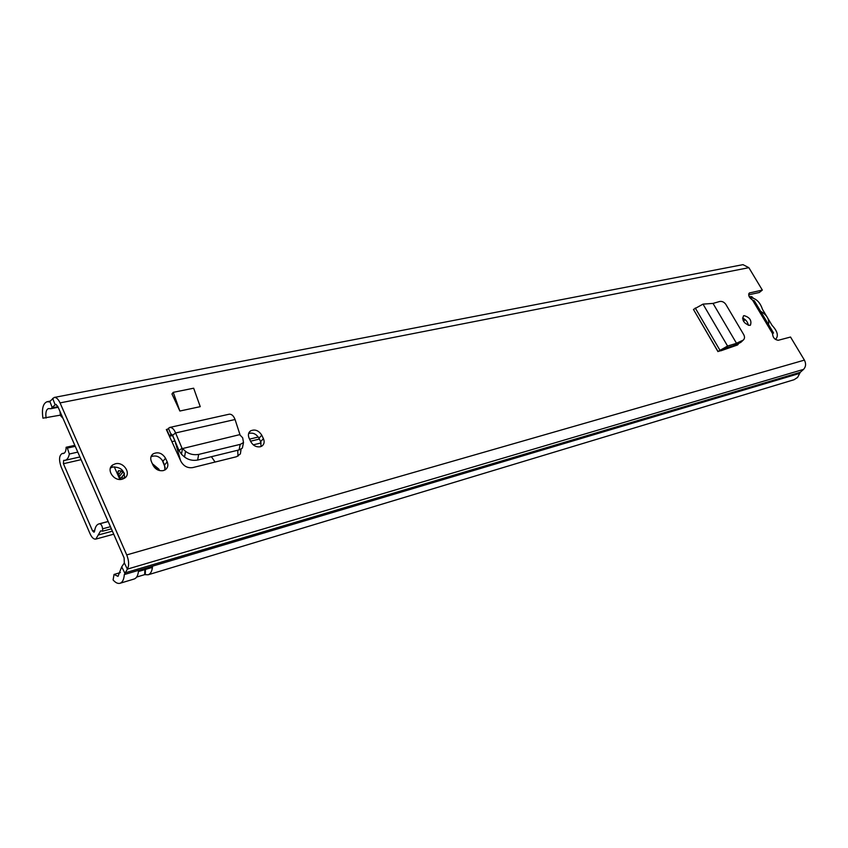 <?xml version="1.0" encoding="UTF-8"?>
<svg xmlns="http://www.w3.org/2000/svg" width="848" height="848" viewBox="0 0 848 848"><rect width="100%" height="100%" fill="white"/><g stroke="black" fill="none" stroke-linecap="round" stroke-linejoin="round"><path stroke-width="1.27" d="M736.477 343.249L743.23 340.122C744.745 338.702 744.904 336.868 743.717 334.621L725.74 304.231C723.991 301.983 721.955 301.072 719.634 301.506L713.03 303.404L736.52 343.323L733.467 345.719L724.213 348.549L719.38 351.189M742.636 340.472L741.438 341.808M735.152 344.394L733.467 345.719M740.325 342.645L733.753 345.613M736.52 343.323L727.573 346.037L724.213 348.549M703.003 304.125L727.573 346.037L718.012 351.507L693.463 309.446L703.003 304.125L713.03 303.404M239.952 434.589L182.468 448.571L239.952 434.589L235.066 419.506L175.589 432.957C174.052 429.173 172.091 427.328 169.706 427.445L166.897 429.809L166.325 429.491L180.963 461.429C183.73 466.252 187.662 468.308 192.761 467.587L236.497 456.733L240.376 453.913L241.086 449.143M179.871 411.026L200.245 406.658L193.651 388.204L173.236 392.338L179.871 411.026L171.964 393.96L173.236 392.338M754.529 301.146L752.515 300.065C749.049 297.574 747.989 295.221 749.356 292.995L762.331 290.08L759.32 292.496L748.646 294.828M60.038 411.577L60.346 415.149L42.941 418.17C41.626 408.927 42.994 403.457 47.032 401.74L49.385 401.878L54.166 397.458L742.975 264.65L748.869 267.682L762.331 290.08M54.166 397.458C56.275 397.224 58.236 399.037 60.049 402.895L126.734 554.921C129.023 560.835 129.235 565.574 127.37 569.125L124.306 574.573C123.967 579.438 122.547 582.332 120.034 583.276C117.84 583.859 115.529 582.756 113.091 579.937L114.045 574.446L120.374 572.57M772.486 333.879L773.556 332.914L772.549 333.603C772.772 337.462 774.659 339.698 778.231 340.281L790.537 337.038L804.402 360.114C806.215 363.718 805.929 366.802 803.544 369.378L800.3 372.272L797.597 377.413L794.078 379.713L148.156 574.774L144.648 574.647L136.655 577.053M749.855 325.399C744.099 323.724 741.968 320.555 743.452 315.88L744.056 315.626C749.791 317.322 751.922 320.491 750.438 325.155L749.855 325.399M122.165 479.205C113.802 481.696 105.703 469.315 112.795 464.916L115.317 463.803C123.691 461.397 131.684 473.714 124.592 478.124L122.165 479.205M153.064 465.287L151.4 461.598C150.128 458.355 150.7 455.779 153.128 453.86C158.088 451.613 162.222 453.065 165.519 458.217L167.183 461.874C168.476 465.128 167.893 467.725 165.434 469.675L163.346 470.598C158.862 471.223 155.438 469.453 153.064 465.287M250.785 441.691L249.132 438.215C247.839 435.098 248.305 432.66 250.531 430.901C254.919 428.982 258.661 430.413 261.767 435.194L263.41 438.639C264.724 441.776 264.247 444.235 261.99 446.016L260.272 446.769C256.244 447.309 253.086 445.613 250.785 441.691M738.862 343.302L737.601 344.956L720.811 350.818M742.488 318.117C745.784 319.452 747.735 321.869 748.328 325.346M110.441 468.011L112.805 467.004C121.052 467.015 124.921 470.767 124.391 478.261M248.634 433.498C252.884 432.342 256.34 433.922 258.99 438.236L260.622 441.67L261.099 446.493M150.997 456.743C155.894 454.92 159.859 456.457 162.911 461.354L164.565 465.001L164.936 469.983M46.121 418.043C45.368 412.722 46.152 409.563 48.474 408.577L50.88 408.725L55.618 404.358L57.728 406.298L124.105 557.899L124.338 562.955L121.72 566.824L118.02 576.343L114.045 574.446M237.726 450.256L238.012 456.15M736.181 344.511L736.191 345.443M62.985 418.318L60.113 415.202M120.034 583.276L134.207 578.993C136.56 578.145 137.98 575.559 138.468 571.245L138.871 570.566L152.481 567.068C151.972 571.351 150.531 573.926 148.156 574.774M773.556 332.914L772.708 333.423M172.536 435.151L169.303 435.989M235.066 419.506C233.624 415.838 231.705 414.068 229.299 414.184L169.706 427.445M185.532 451.337L184.535 457.008L181.472 454.231L182.468 448.571L185.532 451.337C189.305 454.21 193.694 455.238 198.676 454.411L240.419 444.32L243.503 442.518L242.666 437.748L239.973 434.992M184.535 457.008C188.298 459.881 192.666 460.899 197.637 460.061L239.316 449.864L242.401 448.051L242.91 445.454M181.472 454.231L179.002 450.532L182.023 448.242L175.589 432.957L172.6 435.289L179.002 450.532M166.897 429.809L169.452 435.84L171.243 434.102L172.6 435.289M717.97 351.623L693.463 309.446M760.614 311.322C766.857 314.852 769.486 319.261 768.521 324.551M775.358 339.391L775.74 339.189C778.708 335.819 777.478 331.208 772.062 325.356L762.479 309.35C759.978 301.909 755.738 297.987 749.749 297.595L749.749 297.595M77.783 452.111L69.324 454.019L67.384 448.073L66.123 447.267C66.08 450.85 65.211 452.927 63.505 453.5L62.074 453.574C59.095 455.556 58.777 459.998 61.12 466.877L90.142 533.922C91.902 537.685 93.799 539.413 95.835 539.095L100.636 530.848L102.703 531.198L102.587 528.813C102.216 525.877 101.262 524.202 99.735 523.788L108.184 521.541M259.382 439.073L250.552 441.204M258.29 437.038L249.566 439.137M69.324 454.019C68.603 457.634 67.204 459.733 65.137 460.316L63.653 460.39L63.42 463.718L92.58 530.943L94.001 532.237L94.594 531.219C95.146 527.106 96.566 524.679 98.845 523.926L99.735 523.788M749.473 297.182L751.763 296.673L749.144 296.567M751.763 296.673L753.194 298.019M111.385 528.845L102.703 531.198M74.825 445.348L66.123 447.267M114.247 466.792L119.865 479.438M261.11 442.942L253.276 444.85M152.354 463.708L158.958 469.22L159.424 470.534M215.085 462.043L211.396 456.701M121.985 476.841L122.928 478.972M180.476 460.369L174.974 440.939M174.942 440.865L172.504 435.565M120.723 479.417L117.978 472.728L118.593 470.704L121.487 470.99L122.865 472.124L119.388 476.481M174.964 440.928L171.89 441.638M165.243 467.672L162.148 460.019M124.126 472.898L122.865 472.124M120.416 478.791L124.444 473.767M123.077 478.919L124.73 476.873M153.223 465.616L157.717 469.919M695.265 308.004L719.857 350.097L722.57 349.482M166.325 429.491L167.427 429.247M752.515 300.065L772.549 333.603M748.869 267.682L60.049 402.895M804.402 360.114L126.734 554.921M800.3 372.272L124.751 572.972L121.72 566.824M803.544 369.378L127.37 569.125L124.338 562.955M52.671 398.38L55.099 404.676L56.254 404.454M49.905 401.549L52.311 407.824L57.908 406.722M49.767 401.687L48.93 401.857M799.653 373.385L124.306 574.573M749.844 292.793L748.805 293.631M145.273 574.658L145.443 569.443M150.721 567.874L152.481 567.068M152.184 566.602L151.22 567.641L138.447 571.446M144.913 569.602L144.648 574.647M151.728 567.884L150.7 567.789M240.185 444.384L239.083 449.928M198.676 454.411L197.637 460.061M168.392 428.229L170.957 434.271L171.593 434.134M165.519 458.217L162.911 461.354M167.183 461.874L164.565 465.001M261.767 435.194L258.99 438.236M263.41 438.639L260.622 441.67M743.42 321.116L745.244 319.675M742.837 319.823L744.088 318.827M81.101 459.669L63.42 463.718M94.711 530.371L92.58 530.943M110.441 526.693L102.587 528.813M67.384 448.073L75.26 446.334M64.119 453.235L62.773 453.542M112.402 531.166L98.188 535.035M736.202 344.712L735.142 344.988M176.034 443.472L175.451 443.61M121.487 470.99L118.635 474.583M743.23 340.122L740.919 342.295M58.152 407.273L50.88 408.725M50.297 401.104L47.117 401.719M112.795 464.916L110.505 467.842M754.254 300.669L773.503 332.882M138.436 571.531L150.986 567.789M172.695 435.522L169.43 436.264M243.503 442.518L242.401 448.051M153.128 453.86L151.177 456.245M250.531 430.901L249.005 432.597M64.363 453.065L62.074 453.574M113.727 534.187L95.835 539.095M79.903 456.955L65.137 460.316M108.141 521.456L98.845 523.926M118.582 470.704L117.999 471.456"/></g></svg>
